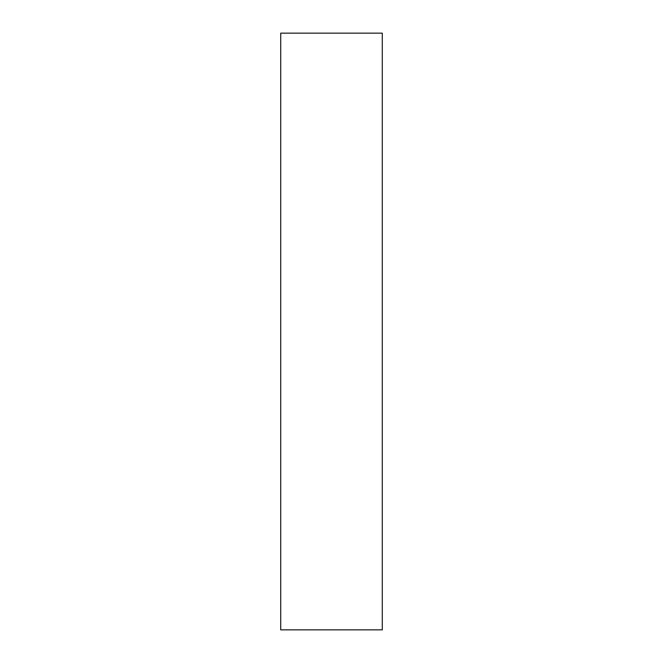 <?xml version="1.0" encoding="UTF-8"?>
<svg xmlns="http://www.w3.org/2000/svg" width="663" height="663" viewBox="0 0 663 663"><rect width="100%" height="100%" fill="white"/><g stroke="black" fill="none" stroke-linecap="round" stroke-linejoin="round"><path stroke-width="0.99" d="M331.5 629.85L382.286 629.85L382.286 33.15L280.714 33.15L280.714 629.85L331.5 629.85"/></g></svg>
